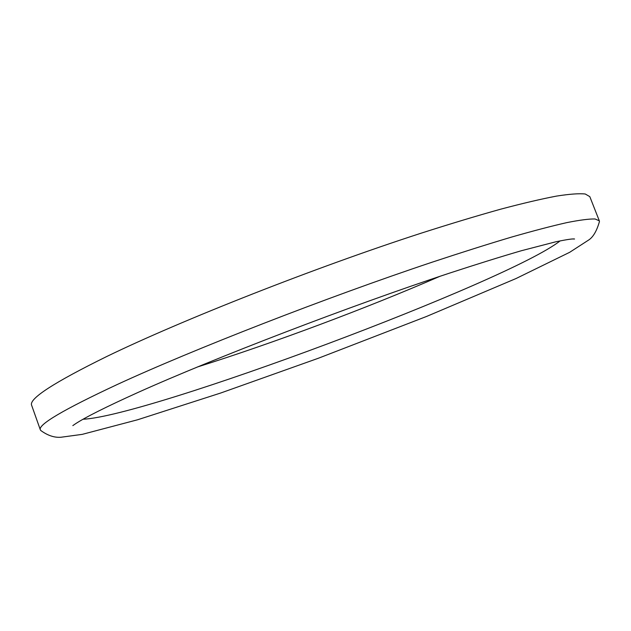 <?xml version="1.0" encoding="UTF-8"?>
<svg xmlns="http://www.w3.org/2000/svg" width="631" height="631" viewBox="0 0 631 631"><rect width="100%" height="100%" fill="white"/><g stroke="black" fill="none" stroke-linecap="round" stroke-linejoin="round"><path stroke-width="0.95" d="M560.147 240.861C509.099 281.308 148.096 416.279 83.047 419.244M439.775 276.378C366.177 308.393 273.744 342.948 197.195 367.068M40.944 430.665L40.345 429.845C37.757 424.781 63.352 409.685 117.121 384.563C192.55 349.716 326.495 297.477 431.998 262.236C461.245 252.558 487.763 244.173 511.56 237.082C533.487 230.804 551.936 225.977 566.914 222.601C579.826 220.038 589.22 218.831 595.088 218.973L599.332 220.85L599.418 221.852M40.345 429.845L31.653 405.331C28.592 398.91 53.698 382.599 106.978 356.397C181.744 320.122 315.248 267.505 420.924 233.257C450.218 223.879 476.823 215.849 500.738 209.169C522.791 203.324 541.39 198.97 556.542 196.091C569.627 194.04 579.203 193.346 585.268 194.009L589.811 196.643L599.332 220.85M599.45 221.528C596.705 231.206 592.966 237.469 588.21 240.316L569.706 252.29L516.016 278.539L426.532 316.462L318.269 358.282L220.771 392.995L137.534 419.789L82.196 434.373L60.852 437.259C54.258 437.74 47.538 435.461 40.7 430.437M72.825 425.617L75.397 423.843C85.445 417.241 106.316 406.782 138.015 392.45C213.633 358.392 350.284 305.901 449.288 273.207C476.563 264.286 500.604 256.785 521.435 250.712L555.966 241.752C566.709 239.543 572.909 238.628 574.565 239.007L572.041 238.968"/></g></svg>
